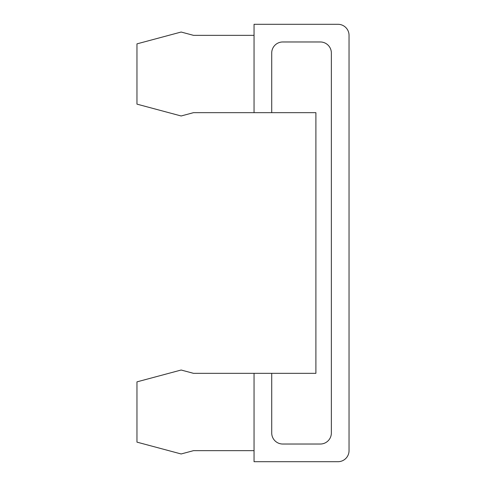 <?xml version="1.0" encoding="UTF-8"?>
<svg xmlns="http://www.w3.org/2000/svg" width="486" height="486" viewBox="0 0 486 486"><rect width="100%" height="100%" fill="white"/><g stroke="black" fill="none" stroke-linecap="round" stroke-linejoin="round"><path stroke-width="0.73" d="M254.044 35.344L193.513 35.344L181.144 32.033L136.961 43.868L136.961 104.138L181.144 115.978L193.513 112.661L254.044 112.661L254.044 24.3L337.989 24.3A11.044 11.044 0 0 1 349.039 35.344L349.039 450.656A11.044 11.044 0 0 1 337.989 461.7L254.044 461.7L254.044 373.339L193.513 373.339L181.144 370.022L136.961 381.862L136.961 442.132L181.144 453.967L193.513 450.656L254.044 450.656M254.044 373.339L315.9 373.339L315.9 112.661L271.717 112.661L271.717 53.017A11.044 11.044 0 0 1 282.761 41.972L320.317 41.972A11.044 11.044 0 0 1 331.361 53.017L331.361 432.983A11.044 11.044 0 0 1 320.317 444.028L282.761 444.028A11.044 11.044 0 0 1 271.717 432.983L271.717 373.339M254.044 112.661L271.717 112.661"/></g></svg>
